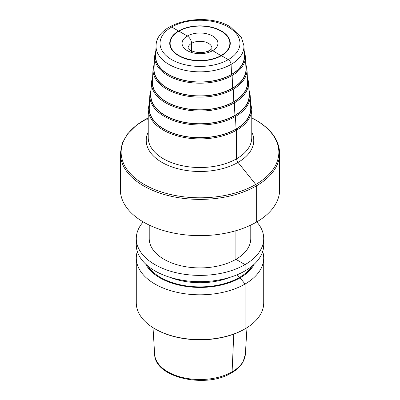 <?xml version="1.0" encoding="UTF-8"?>
<svg xmlns="http://www.w3.org/2000/svg" width="400" height="400" viewBox="0 0 400 400"><rect width="100%" height="100%" fill="white"/><g stroke="black" fill="none" stroke-linecap="round" stroke-linejoin="round"><path stroke-width="0.6" d="M178.88 55.525A29.87 17.245 180 0 1 170.13 43.33A29.87 17.245 180 0 1 188.57 27.4A29.87 17.245 180 0 1 221.12 31.14A29.87 17.245 0 0 1 229.87 43.33A29.87 17.245 0 0 1 211.43 59.265A29.87 17.245 0 0 1 178.88 55.525M170.13 43.495A29.87 17.245 0 0 0 170.13 43.655L170.13 43.33M170.13 43.655C170.2 48.23 173.09 52.235 178.795 55.67C196 66.825 231.545 57.955 229.87 43.655A29.87 17.245 0 0 0 229.87 43.495M243.935 45.795L244.385 55.665A44.4 25.635 0 0 1 217.53 79.89A44.4 25.635 0 0 1 168.605 74.465A44.4 25.635 180 0 1 155.615 55.665L156.065 45.795A43.95 25.375 180 0 0 168.92 64.405A43.95 25.375 0 0 0 217.35 69.775A43.95 25.375 0 0 0 243.935 45.795L241.48 37.485L230.255 26.815C205.49 11.405 156.135 21.86 156.065 45.795M245.41 56.275A45.425 26.225 0 0 1 217.93 81.06A45.425 26.225 0 0 1 167.88 75.51A45.425 26.225 180 0 1 154.59 56.275L154.03 68.65A45.985 26.55 180 0 0 167.48 88.12A45.985 26.55 0 0 0 218.155 93.74A45.985 26.55 0 0 0 245.97 68.65L245.41 56.275L244.16 50.74M246.995 69.26A47.01 27.14 0 0 1 218.56 94.91A47.01 27.14 0 0 1 166.76 89.165A47.01 27.14 180 0 1 153.005 69.26L152.44 81.63A47.575 27.465 180 0 0 166.36 101.775A47.575 27.465 0 0 0 218.78 107.59A47.575 27.465 0 0 0 247.56 81.63L246.995 69.26L245.745 63.63M248.58 82.24A48.6 28.06 0 0 1 219.185 108.76A48.6 28.06 0 0 1 165.635 102.82A48.6 28.06 180 0 1 151.42 82.24L150.855 94.615A49.16 28.385 180 0 0 165.24 115.43A49.16 28.385 0 0 0 219.41 121.435A49.16 28.385 0 0 0 249.145 94.615L248.58 82.24L247.325 76.52M250.17 95.225A50.185 28.975 0 0 1 219.81 122.605A50.185 28.975 0 0 1 164.515 116.475A50.185 28.975 180 0 1 149.83 95.225L149.27 107.595A50.75 29.3 180 0 0 164.115 129.085A50.75 29.3 0 0 0 220.035 135.285A50.75 29.3 0 0 0 250.73 107.595L250.17 95.225L248.91 89.41M279.65 153.405A79.65 45.985 0 0 1 230.48 195.89A79.65 45.985 0 0 1 143.68 185.92A79.65 45.985 180 0 1 120.35 153.405L120.35 189.66A79.65 45.985 0 0 0 143.68 222.18A79.65 45.985 0 0 0 230.48 232.145A79.65 45.985 0 0 0 279.65 189.66L279.65 153.405C279.245 140.315 271.36 129.235 255.99 120.155L251.775 117.89M149.22 225.09L149.22 238.6A50.78 29.315 0 0 0 164.095 259.33A50.78 29.315 0 0 0 219.43 265.685A50.78 29.315 0 0 0 250.78 238.6L250.78 225.09M143.215 221.91A63.72 36.79 0 0 0 136.28 238.6A63.72 36.79 0 0 0 175.615 272.59A63.72 36.79 0 0 0 245.06 264.615L245.06 270.885A63.72 36.79 0 0 0 263.72 244.875L263.72 238.6A63.72 36.79 180 0 1 245.06 264.615L235.905 259.33L235.905 230.71M256.785 221.91A63.72 36.79 180 0 1 263.72 238.6M136.28 238.6L136.28 244.875A63.72 36.79 0 0 0 175.615 278.86A63.72 36.79 0 0 0 245.06 270.885M137.305 251.445A63.72 36.79 0 0 0 136.28 258.015L136.28 302.82A63.72 36.79 0 0 0 154.94 328.835A63.72 36.79 0 0 0 245.06 328.835L244.495 329.16L245.06 328.835A63.72 36.79 180 0 0 263.72 302.82L263.72 258.015A63.72 36.79 0 0 0 262.695 251.445M136.28 258.015A63.72 36.79 0 0 0 175.615 292.005A63.72 36.79 0 0 0 245.06 284.03A63.72 36.79 0 0 0 263.72 258.015M254.255 264.17A56.68 32.725 180 0 1 240.08 277.835L245.06 284.03L245.06 328.835L244.495 329.16A62.925 36.33 0 0 1 155.505 329.16L154.94 328.835M145.745 264.17A56.68 32.725 0 0 0 240.08 277.835L239.425 277.46A2.985 1.725 -120 0 1 237.425 274.65M208.49 52.445A5.975 3.45 60 0 1 212.67 50.65L221.12 55.715M221.12 55.85L221.4 55.69L228.265 59.65A3.985 2.3 60 0 1 231.08 64.405L231.555 74.56A0.795 0.46 60 0 1 232.12 75.51L232.68 88.215A0.795 0.46 60 0 1 233.24 89.165L233.8 101.87A0.795 0.46 60 0 1 234.365 102.82L234.925 115.525A0.795 0.46 60 0 1 235.485 116.475L236.045 129.18A0.795 0.46 60 0 1 236.61 130.155L236.61 158.77A3.985 2.3 -120 0 0 238.015 162.4L255.76 184.47A1.595 0.92 60 0 1 256.32 185.92L256.32 222.18M233.77 334.125L232.09 371.85A45.385 26.2 180 0 0 245.355 354.25L246.99 327.67M143.825 120.325A1.595 0.92 60 0 1 144.24 120.085L148.225 119.73L144.24 120.085A1.595 0.92 60 0 0 143.825 120.325M169.735 26.825A3.985 2.3 60 0 1 171.735 27.015L178.795 31.185L171.735 27.015A3.985 2.3 60 0 0 169.735 26.825M178.88 31.14L187.33 36.015A5.975 3.45 60 0 1 191.55 43.33L191.55 52.455L191.55 43.33A5.975 3.45 60 0 0 187.33 36.015L178.88 31.14M188.05 48.21A11.95 6.9 180 0 1 195.43 41.835A11.95 6.9 180 0 1 208.45 43.33A11.95 6.9 180 0 1 211.95 48.21C211.425 48.295 213.235 48.645 207.77 51.255C202.495 53.345 196.675 53.045 190.315 50.35C186.77 47.73 188.485 48.275 188.05 48.21M187.33 50.65A17.92 10.345 180 0 1 187.33 36.015A17.92 10.345 180 0 1 212.67 36.015A17.92 10.345 180 0 1 212.67 50.65A17.92 10.345 180 0 1 187.33 50.65M221.4 30.975A30.265 17.475 0 0 0 178.6 30.975A30.265 17.475 0 0 0 178.6 55.69A30.265 17.475 0 0 0 221.4 55.69A30.265 17.475 0 0 0 221.4 30.975M171.735 59.65A39.97 23.075 0 0 0 228.265 59.65A39.97 23.075 0 0 0 228.265 27.015A39.97 23.075 0 0 0 171.735 27.015A39.97 23.075 0 0 0 171.735 59.65M244.265 53.065A44.63 25.765 0 0 1 219.67 79.465A44.63 25.765 0 0 1 168.445 74.56A44.63 25.765 180 0 1 155.735 53.065M245.85 66A46.215 26.68 0 0 1 220.33 93.305A46.215 26.68 0 0 1 167.32 88.215A46.215 26.68 180 0 1 154.15 66M247.435 78.94A47.8 27.6 0 0 1 220.995 107.145A47.8 27.6 0 0 1 166.2 101.87A47.8 27.6 180 0 1 152.565 78.94M249.02 91.88A49.39 28.515 0 0 1 221.655 120.985A49.39 28.515 0 0 1 165.075 115.525A49.39 28.515 180 0 1 150.98 91.88M250.605 104.815A50.975 29.43 0 0 1 222.32 134.825A50.975 29.43 0 0 1 163.955 129.18A50.975 29.43 180 0 1 149.395 104.815M148.225 109.015A51.775 29.89 0 0 0 163.39 130.155A51.775 29.89 0 0 0 219.815 136.635A51.775 29.89 0 0 0 251.775 109.015L251.775 137.635A51.775 29.89 0 0 1 219.815 165.25A51.775 29.89 0 0 1 163.39 158.77A51.775 29.89 180 0 1 148.225 137.635L148.225 109.015L149.51 102.305M148.225 132.08A53.765 31.04 180 0 0 161.985 162.4A53.765 31.04 0 0 0 227.145 167.245A53.765 31.04 0 0 0 251.775 132.08M251.775 117.935A78.855 45.525 180 0 1 255.76 120.085A78.855 45.525 0 0 1 255.76 184.47A78.855 45.525 0 0 1 144.24 184.47A78.855 45.525 180 0 1 148.225 117.935M170.105 277.36A52.77 30.465 0 0 0 229.895 277.36M252.25 265.93A55.755 32.19 180 0 1 239.425 277.46A55.755 32.19 0 0 1 147.75 265.93M245.355 354.25L243.04 361.95C240.635 366.2 236.825 369.83 231.6 372.845C206.11 388.91 154.62 377.745 154.645 354.25A45.385 26.2 0 0 0 183.38 377.705A45.385 26.2 0 0 0 232.09 371.85M229.87 43.655L229.87 43.33M155.84 50.74L154.59 56.275M154.255 63.63L153.005 69.26M152.675 76.52L151.42 82.24M151.09 89.41L149.83 95.225M250.49 102.305L251.775 109.015M148.225 117.89L136.535 125.14L127.725 133.72L122.225 143.29L120.35 153.405M154.645 354.25L153.01 327.67"/></g></svg>

